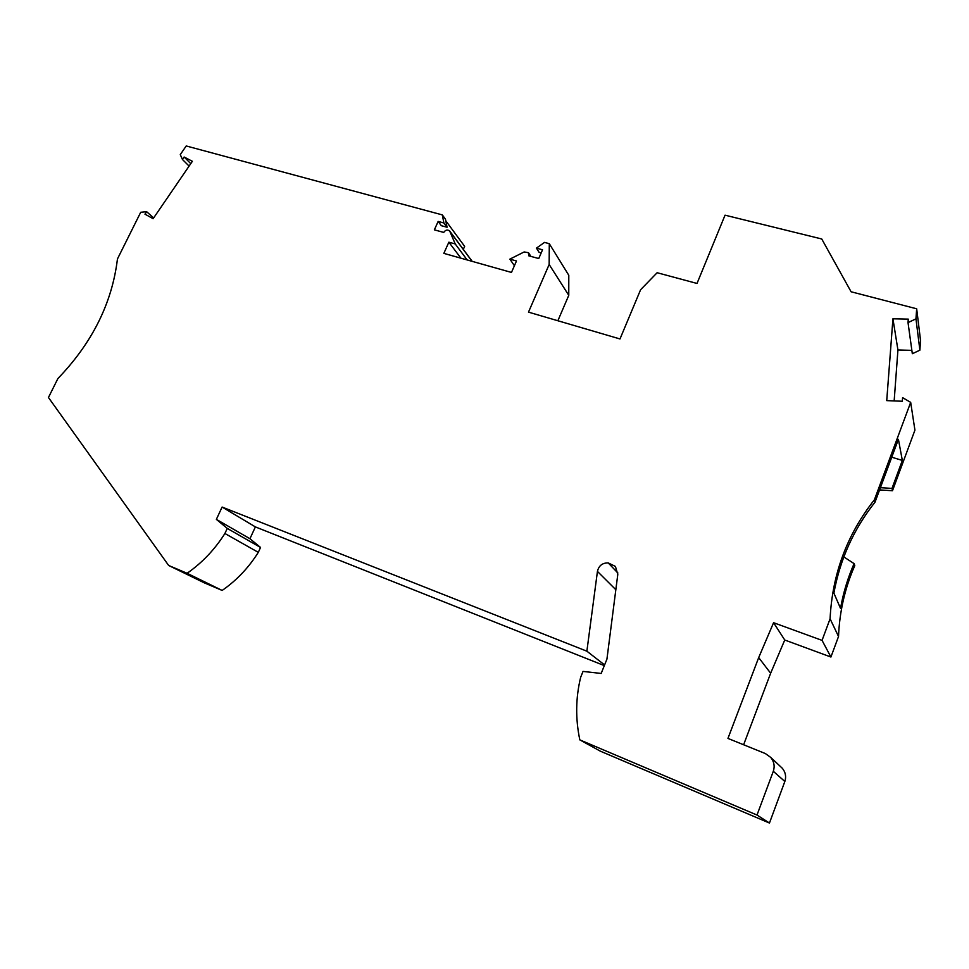 <?xml version="1.0" encoding="UTF-8"?>
<svg xmlns="http://www.w3.org/2000/svg" width="969" height="969" viewBox="0 0 969 969"><rect width="100%" height="100%" fill="white"/><g stroke="black" fill="none" stroke-linecap="round" stroke-linejoin="round"><path stroke-width="1.45" d="M784.745 640.012L773.577 622.704L822.051 640.376L830.917 657.03L784.745 640.012L770.646 673.237L758.691 657.6L727.949 738.414L765.34 753.555L770.706 757.395C774.086 761.61 774.958 766.237 773.31 771.276L757.007 815.038L579.825 739.88C575.38 718.756 575.659 697.898 580.661 677.295L583.035 671.42L601.18 673.443L606.933 659.114L617.786 574.496L615.424 566.429L608.205 562.904L617.871 573.006M780.251 766.334L782.334 768.284C785.568 772.305 786.392 776.702 784.842 781.486L769.459 823.044L757.007 815.038M769.459 823.044L600.332 751.169L579.825 739.88M615.836 589.709L597.437 571.395C598.794 565.678 602.391 562.844 608.205 562.904M597.437 571.395L586.875 651.192L222.107 507.053L216.366 519.372L227.267 528.396L224.905 533.495L258.299 552.354L260.54 547.449L227.267 528.396M604.595 664.94L586.875 651.192M604.329 665.618L255.38 526.906L222.107 507.053M255.38 526.906L249.941 538.728L216.366 519.372M249.941 538.728L260.54 547.449M258.299 552.354C248.658 567.713 236.606 580.407 222.155 590.436L187.102 573.285C202.17 562.783 214.767 549.52 224.905 533.495M187.102 573.285L168.667 565.472L48.45 397.508L57.898 378.552C92.249 342.869 112.101 302.994 117.455 258.953L140.711 212.272L146.658 211.702L144.962 214.173L153.126 218.691L192.383 161.302L184.134 157.026L190.772 163.664M222.155 590.436L204.289 582.841L168.667 565.472M153.647 217.928L146.658 211.702M189.112 166.099L182.451 159.473L184.134 157.026M442.3 214.888L443.899 222.991L438.158 221.429L441.343 225.692L447.06 227.243L445.449 219.176L442.3 214.888L186.218 145.956L180.27 154.616L182.451 159.473M463.303 249.372L464.648 246.368L445.764 220.726M822.051 640.376L830.082 618.791L838.524 636.488C839.529 611.572 844.956 587.941 854.791 565.593L854.089 563.619C847.778 577.924 843.26 592.846 840.523 608.387L833.885 593.113C840.038 559.331 853.75 529.026 875.019 502.172L898.408 439.332L902.345 460.432L891.989 488.4L880.409 487.698M830.917 657.03L838.524 636.488M915.959 318.862L919.884 350.184L920.55 340.531L916.674 308.796L915.959 318.862L908.026 322.604L908.28 319.128L892.933 318.801L886.732 400.621L902.333 401.251L902.599 397.653L910.678 402.365L874.401 499.786L875.019 502.172M770.646 673.237L743.623 744.761M910.678 402.365L914.93 430.139L892.497 490.714L891.989 488.4M830.082 618.791C832.286 574.132 847.051 534.464 874.401 499.786M447.06 227.243L443.899 222.991M773.577 622.704L758.691 657.6M467.167 259.946L455.224 243.958L449.725 231.058C447.557 229.362 445.57 229.81 443.741 232.427L434.354 229.847L438.158 221.429M460.929 258.19L448.865 242.189L455.224 243.958M448.865 242.189L443.838 253.369L511.462 272.434L516.489 260.976L509.876 259.135L524.156 251.952L528.493 252.715L528.735 255.804L538.74 258.541L542.543 249.796L536.426 248.137L544.517 242.407L549.29 243.691L549.157 264.489L568.767 295.327L568.791 275.281L549.29 243.691M514.406 265.736L509.876 259.135M916.674 308.796L851.097 291.778L821.736 238.98L725.042 215.179L697.014 283.457L657.139 272.725L640.606 289.719L619.99 338.956L528.493 312.139L549.157 264.489M557.865 320.739L568.767 295.327M919.884 350.184L912.326 353.721L908.026 322.604M911.865 350.366L897.936 349.966L892.933 318.801M894.157 400.924L897.936 349.966M541.174 252.933L539.127 252.364L536.426 248.137M843.829 556.921L854.089 563.619M902.345 460.432L891.759 457.211M892.497 490.714L879.586 489.926M784.842 781.486L773.31 771.276M472.085 261.339L450.064 231.652M770.706 757.395L782.334 768.284M472.194 261.364L449.725 231.058M528.65 252.945L530.903 256.397"/></g></svg>
